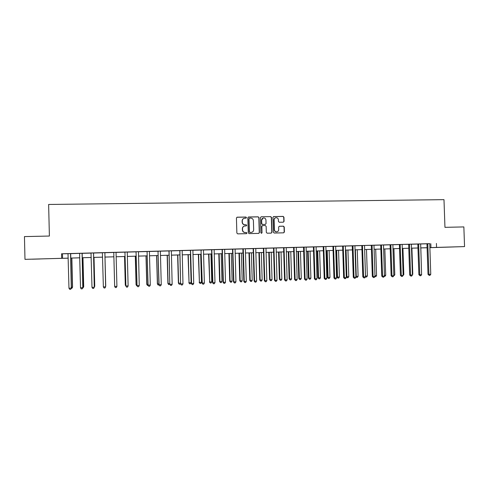 <?xml version="1.0" encoding="UTF-8"?>
<svg xmlns="http://www.w3.org/2000/svg" width="489" height="489" viewBox="0 0 489 489"><rect width="100%" height="100%" fill="white"/><g stroke="black" fill="none" stroke-linecap="round" stroke-linejoin="round"><path stroke-width="0.73" d="M246.499 217.611L245.906 217.037L237.22 217.183L236.425 218.033L236.865 233.051L237.709 233.864L246.45 233.669L246.951 233.076L246.364 232.507L245.24 232.532C243.65 232.403 242.758 231.535 242.55 229.922L242.513 228.675C242.593 227.189 243.339 226.291 244.763 225.979L246.23 225.93L246.725 225.337L246.138 224.769L245.013 224.793C243.424 224.659 242.532 223.791 242.324 222.177L242.287 220.93C242.361 219.469 243.088 218.577 244.482 218.247L246.016 218.192L246.499 217.611M246.004 218.198L246.328 217.66L245.741 217.092L236.908 217.257M246.401 233.669L246.78 233.106L246.193 232.538L245.24 232.532M246.199 225.93L246.554 225.38L245.967 224.812L245.013 224.793M444.843 247.226L453.951 246.933L444.843 247.226M40 258.987L32.402 259.188L40 258.987M283.302 222.189L284.072 221.352L283.944 217.208L283.125 216.401L273.614 216.566L272.935 217.397L273.382 232.232L274.207 233.039L283.687 232.825L284.396 231.988L284.243 226.975L283.424 226.175L279.323 226.26L278.626 227.092L278.706 229.579C278.638 230.832 278.009 231.578 276.811 231.817C275.423 231.81 274.629 231.095 274.427 229.671L274.133 219.909C274.195 218.693 274.8 217.953 275.949 217.691C277.373 217.666 278.192 218.381 278.406 219.836L278.455 221.456L279.28 222.263L283.302 222.189M63.833 258.284L24.982 259.353L24.45 236.59L49.389 236.04L48.631 204.463L443.988 199.653L444.953 227.336L463.853 226.92L464.55 246.59L429.843 247.685M24.982 259.353L68.234 258.137M429.794 243.65L61.565 253.785L61.675 258.29M436.414 243.43L436.549 247.403L464.55 246.59M259.023 217.642L258.186 216.829L248.614 216.988L247.825 217.837L248.265 232.795L249.109 233.608L258.748 233.387L259.463 232.544L259.023 217.642L258.003 216.878L248.314 217.055M261.218 216.774L270.71 216.615L271.536 217.422L271.982 232.263L271.273 233.106L267.147 233.198L266.322 232.391L266.138 226.358L265.307 225.551L262.526 225.612L261.829 226.45L262.018 232.733L261.517 233.326L260.888 232.764L260.435 217.617L261.218 216.774L270.71 216.615M61.565 253.785L68.044 253.73M70.648 253.657L82.158 253.278M82.134 253.339L91.046 253.094M93.54 253.027L102.421 252.776M104.86 252.709L113.692 252.465M116.119 252.397L124.872 252.159M127.317 252.092L135.973 251.853M138.436 251.78L146.993 251.548M149.475 251.474L157.935 251.242M160.435 251.175L168.803 250.943M171.321 250.875L179.597 250.643M182.128 250.576L190.313 250.35M192.862 250.276L200.955 250.05M203.522 249.983L211.523 249.763M214.109 249.69L222.018 249.469M224.622 249.396L232.446 249.182M235.062 249.109L242.801 248.895M245.429 248.822L253.082 248.614M255.729 248.54L263.296 248.326M265.955 248.253L273.437 248.045M276.114 247.972L283.516 247.77M286.206 247.697L293.522 247.495M296.224 247.416L303.461 247.22M306.181 247.141L313.339 246.945M316.071 246.872L323.15 246.67M325.918 246.517L332.893 246.401M335.65 246.328L342.569 246.138M345.338 246.059L352.184 245.869M354.971 245.79L361.738 245.606M364.562 245.447L371.23 245.344M374.036 245.264L380.656 245.081M383.48 245.001L390.026 244.824M392.856 244.744L399.33 244.567M402.202 244.408L408.578 244.311M411.432 244.231L417.765 244.054M420.632 243.974L426.891 243.803M70.673 253.595L68.02 253.669M93.564 252.96L91.015 253.033M104.884 252.648L102.397 252.715M116.92 286.395L116.266 287.544L115.367 287.575L114.67 286.487L113.784 252.837L114.652 286.395L116.92 286.395L116.052 252.758L116.15 252.318L117.611 252.275L113.662 252.403M128.124 285.967L127.47 287.11L126.572 287.141L125.893 286.053L124.964 252.532L125.838 285.967L128.124 285.967L127.25 252.446L127.348 252.006L128.803 251.963L124.842 252.098M138.46 251.719L134.499 251.829L135.942 251.786L136.064 252.22L137.036 285.625L136.028 251.768M150.3 285.111L149.628 286.248L148.748 286.279L148.094 285.197L147.085 251.914L147.971 285.118L150.3 285.111L149.408 251.829L149.506 251.395L150.936 251.352L146.963 251.487M161.266 284.69L160.594 285.82L159.72 285.857L159.078 284.775L158.026 251.609L158.919 284.696L161.266 284.69L160.374 251.529L160.465 251.089L161.89 251.053L157.91 251.181M171.346 250.808L168.778 250.881M182.152 250.509L179.567 250.582M192.886 250.215L188.895 250.325L190.288 250.289L190.404 250.71L191.578 283.528L190.545 250.258M204.384 283.033L203.687 284.146L202.837 284.182L202.257 283.113L201.046 250.417L201.963 283.039L204.384 283.033L203.461 250.331L203.552 249.897L204.934 249.861L200.93 249.995M214.133 249.628L210.129 249.738L211.499 249.702L211.615 250.123L212.538 282.636L212.862 282.709L211.816 249.671M224.64 249.335L221.994 249.408M235.081 249.048L232.422 249.121M246.315 281.419L245.6 282.52L244.775 282.55L244.249 281.499L243.302 249.225L242.886 249.256L243.828 281.432L246.315 281.419L245.368 249.164L245.46 248.742L246.804 248.705L242.77 248.834M255.747 248.479L253.057 248.553M265.979 248.192L261.945 248.308L263.271 248.271L263.382 248.687L264.335 280.643L264.812 280.71L263.742 248.235M276.132 247.911L272.098 248.027L273.412 247.99L273.528 248.4L274.482 280.252L274.989 280.319L273.913 247.954M286.224 247.636L283.492 247.709M296.248 247.361L293.498 247.434M307.104 279.078L306.365 280.16L305.57 280.191L305.118 279.158L304.14 247.532L303.547 247.568L304.525 279.097L307.104 279.078L306.126 247.477L306.206 247.061L307.502 247.024L303.437 247.159M316.09 246.811L313.315 246.884M325.912 246.535L323.125 246.615M335.668 246.267L331.603 246.383L332.868 246.346L332.972 246.749L333.969 277.966L334.641 278.021L333.535 246.309M345.362 245.998L342.544 246.077M355.919 277.202L355.161 278.265L354.391 278.296L353.999 277.275L352.991 246.175L352.269 246.218L353.272 277.22L355.919 277.202L354.916 246.126L354.996 245.716L356.243 245.68L352.166 245.814M364.556 245.472L360.479 245.582L361.713 245.545L361.823 245.949L362.826 276.853L363.584 276.908L362.465 245.509M374.996 276.468L374.226 277.526L373.468 277.556L373.101 276.542L372.086 245.649L371.31 245.686L372.325 276.493L374.996 276.468L373.981 245.594L374.061 245.191L375.295 245.154L371.206 245.289M383.498 244.946L379.409 245.056L380.638 245.026L380.742 245.423L381.756 276.126L382.557 276.181L381.432 244.983M392.875 244.689L390.002 244.769M402.19 244.427L398.101 244.543L399.311 244.506L399.415 244.903L400.436 275.411L401.292 275.46L400.155 244.469M412.41 275.032L411.628 276.071L410.888 276.102L410.564 275.099L409.531 244.604L408.657 244.647L409.69 275.056L412.41 275.032L411.377 244.555L411.457 244.152L412.655 244.121L408.553 244.256M420.65 243.919L417.74 243.999M429.788 243.669L425.687 243.779L426.873 243.748L426.976 244.139L428.009 274.347L428.932 274.396L427.789 243.705M427.099 247.764L420.699 247.917M68.234 258.155L63.833 258.32M417.967 247.996L411.5 248.18L417.967 247.978M408.78 248.259L402.245 248.449L408.78 248.247M399.537 248.528L392.924 248.724L399.537 248.516M390.228 248.803L383.547 248.993L390.228 248.785M380.864 249.072L374.103 249.268L380.858 249.054M371.432 249.347L364.598 249.543L371.432 249.329M361.939 249.622L355.032 249.824L361.939 249.604M352.392 249.897L345.405 250.105L352.386 249.885M342.771 250.179L335.711 250.386M333.095 250.46L325.955 250.668M323.351 250.741L316.126 250.955L323.351 250.729M313.541 251.028L306.242 251.242M303.663 251.315L296.285 251.529M286.261 251.804L293.724 251.584L286.261 251.823M283.718 251.896L276.169 252.116L283.718 251.878M273.638 252.19L266.01 252.41M263.498 252.483L255.784 252.703L263.498 252.465M253.284 252.776L245.484 253.002L253.284 252.764M242.996 253.076L235.111 253.308L242.996 253.057M232.648 253.375L224.671 253.608L232.642 253.363M222.22 253.681L214.158 253.913L222.22 253.663M211.725 253.987L203.571 254.225L211.725 253.968M201.156 254.292L192.911 254.531L201.156 254.274M190.508 254.604L182.177 254.842L190.508 254.586M179.793 254.916L171.364 255.16M169.005 255.227L160.478 255.472L168.998 255.209M158.136 255.545L149.518 255.79L158.136 255.527M147.189 255.863L138.473 256.114M127.354 256.419L136.168 256.163L127.354 256.438M125.068 256.505L116.156 256.762L125.068 256.487M104.884 257.073L113.888 256.811L104.884 257.092M102.611 257.153L93.564 257.416M91.235 257.483L82.158 257.752M79.774 257.819L70.673 258.082L79.774 257.801M429.843 247.636L436.549 247.403M82.158 257.734L91.235 257.471M93.564 257.397L102.611 257.135M138.473 256.095L147.189 255.845M171.364 255.142L179.793 254.897M266.01 252.391L273.638 252.171M296.285 251.511L303.663 251.297M306.242 251.224L313.541 251.01M325.949 250.649L333.095 250.441M335.711 250.368L342.771 250.16M420.699 247.899L427.099 247.715M62.47 253.883L62.574 258.302M430.803 243.693L430.937 247.599M244.048 218.351C242.813 218.772 242.171 219.647 242.122 220.979L242.287 220.93M244.842 224.836C243.259 224.702 242.361 223.834 242.159 222.226L242.122 220.979M244.414 226.046C243.094 226.425 242.41 227.312 242.348 228.711L242.513 228.675M245.075 232.562C243.485 232.44 242.587 231.572 242.385 229.958L242.348 228.711M258.699 233.394L259.28 232.575L258.834 217.691M249.543 218.137L248.993 218.73L249.378 231.853L249.965 232.422L251.377 232.385C252.825 232.086 253.583 231.187 253.669 229.683L253.4 220.722C253.198 219.121 252.306 218.253 250.723 218.118L249.543 218.137M249.335 218.186L248.993 218.73M251.462 232.373L249.793 232.458L249.207 231.89L248.822 218.779M271.206 233.106L271.78 232.299L271.334 217.471L270.509 216.664M262.397 225.637L261.639 226.486L262.018 232.733M261.45 233.326L261.829 232.77M265.949 220.099C265.735 218.638 264.91 217.923 263.467 217.953C262.312 218.222 261.701 218.962 261.639 220.178L261.743 223.632L262.575 224.445L265.362 224.384L266.053 223.552L265.949 220.099M263.137 218.027L261.639 220.178M265.301 224.396L262.385 224.488L261.554 223.675L261.45 220.227M275.643 217.758C274.555 218.057 273.981 218.791 273.932 219.958L274.133 219.909M276.609 231.853L276.609 231.853C275.221 231.841 274.427 231.126 274.225 229.708L273.932 219.958M283.614 232.825L284.182 232.018L284.03 227.018L283.21 226.211L279.17 226.297M283.339 222.189L283.858 221.401L283.73 217.257L282.911 216.45L273.437 216.615M71.388 287.275L72.568 287.147L71.852 258.051M72.568 287.147L71.84 288.357L72.451 287.232L71.736 258.051M71.84 288.357L71.223 288.382M70.55 253.577L71.29 288.155L68.973 288.241L68.008 253.644M70.685 253.571L71.406 288.058L70.66 289.311L69.731 289.347L68.973 288.241M71.406 288.058L70.66 289.311M82.879 286.835L83.698 286.719L82.971 257.727M83.698 286.719L83.002 287.929L83.619 286.805L82.892 257.727M94.291 286.401L94.75 286.297L94.022 257.403M94.31 287.092L94.707 286.383L93.974 257.403M105.728 285.882L104.988 257.086L105.728 285.882M82.073 253.259L82.818 287.709L80.52 287.801L79.597 253.436M82.17 253.253L82.904 287.618L82.183 288.865L81.266 288.901L80.52 287.801M82.904 287.618L82.183 288.865M93.515 252.941L94.267 287.269L91.987 287.355L91.009 253.009M93.57 252.941L94.316 287.177L93.625 288.424L92.714 288.455L91.987 287.355M104.872 252.63L105.636 286.835L103.368 286.921L102.384 252.697M104.89 252.624L105.642 286.743L104.988 287.978L104.084 288.015L103.368 286.921M113.803 252.819L113.68 252.385M113.784 252.837L113.656 252.385M124.548 256.517L125.294 285.13L125.814 285.197M124.597 256.517L125.343 285.215L126.009 286.273L125.294 285.13M135.306 256.205L136.058 284.72L136.92 284.769M135.392 256.205L136.144 284.8L136.792 285.857L136.058 284.72M137.134 285.839L136.792 285.857M145.997 255.894L146.749 284.311L147.947 284.347M146.113 255.894L146.871 284.39L147.507 285.442L146.749 284.311M148.161 285.417L147.507 285.442M156.608 255.588L157.372 283.907L158.901 283.932M156.755 255.582L157.519 283.987L158.143 285.032L157.372 283.907M159.053 284.898L158.143 285.032M167.152 255.282L167.916 283.504L169.775 283.516M167.33 255.276L168.1 283.583L168.705 284.622L167.916 283.504M169.793 284.188L168.705 284.622M125.019 252.507L124.897 252.073M124.964 252.532L124.836 252.073M126.572 287.141L125.838 285.967M139.255 285.539L138.589 286.676L137.702 286.713L137.036 285.625L139.255 285.539L138.466 251.701M137.702 286.713L136.944 285.539M147.207 251.89L147.085 251.462M147.085 251.914L146.957 251.462M148.748 286.279L147.971 285.118M158.185 251.59L158.063 251.157M158.026 251.609L157.898 251.163M159.72 285.857L158.919 284.696M169.084 251.285L169.793 284.274L168.968 250.857M172.159 284.274L171.48 285.399L170.612 285.435L169.989 284.353L172.159 284.274L171.352 250.79M168.894 251.309L168.766 250.863M170.612 285.435L169.793 284.274M177.623 254.977L178.393 283.107L180.569 283.107M177.831 254.971L178.607 283.18L179.2 284.219L178.393 283.107M180.575 283.302L180.038 284.188L179.2 284.219M179.909 250.985L180.594 283.858L179.793 250.557M182.978 283.858L182.293 284.977L181.431 285.014L180.82 283.938L182.978 283.858L182.159 250.49M179.689 251.01L179.561 250.564M181.431 285.014L180.594 283.858M188.02 254.677L189.047 282.783L191.126 282.703L190.343 254.604M188.265 254.665L189.047 282.783L189.622 283.816L188.803 282.709M191.126 282.703L190.453 283.785L189.622 283.816M193.717 283.443L193.027 284.561L192.171 284.598L191.578 283.528L193.717 283.443L192.892 250.197M192.171 284.598L191.315 283.449M198.351 254.372L199.408 282.385L201.474 282.306L200.686 254.304M198.626 254.366L199.408 282.385L199.977 283.418L199.133 282.312M201.474 282.306L200.802 283.388L199.977 283.418M201.334 250.392L201.217 249.965M201.046 250.417L200.918 249.971M202.837 284.182L201.963 283.039M208.614 254.078L209.708 281.994L211.755 281.915L210.967 254.005M208.913 254.066L209.708 281.994L210.264 283.021L209.402 281.921M211.755 281.915L211.083 282.99L210.264 283.021M214.977 282.624L214.274 283.736L213.43 283.773L212.862 282.709L214.977 282.624L214.139 249.61M213.43 283.773L212.538 282.636M218.803 253.779L219.598 281.53L219.934 281.603L221.969 281.523L221.175 253.712M219.139 253.773L219.934 281.603L220.478 282.63L219.598 281.53M221.969 281.523L221.291 282.599L220.478 282.63M222.464 249.806L222.11 249.83L223.039 282.232L223.394 282.3L222.348 249.378M225.496 282.22L224.787 283.327L223.95 283.363L223.394 282.3L225.496 282.22L224.653 249.317M222.11 249.83L221.988 249.39M223.95 283.363L223.039 282.232M228.931 253.485L229.732 281.144L230.093 281.212L232.116 281.132L231.315 253.418M229.292 253.473L230.093 281.212L230.625 282.239L229.732 281.144M232.116 281.132L231.431 282.208L230.625 282.239M232.917 249.512L232.532 249.543L233.473 281.829L233.858 281.896L232.801 249.09M235.942 281.817L235.233 282.923L234.396 282.954L233.858 281.896L235.942 281.817L235.093 249.029M232.532 249.543L232.409 249.103M234.396 282.954L233.473 281.829M238.987 253.192L239.793 280.759L240.185 280.827L242.196 280.747L241.389 253.125M239.378 253.18L240.185 280.827L240.698 281.847L239.793 280.759M242.196 280.747L241.505 281.817L240.698 281.847M248.98 252.905L249.787 280.38L250.209 280.441L252.208 280.368L251.395 252.831M249.396 252.892L250.209 280.441L250.71 281.462L249.787 280.38M252.208 280.368L251.511 281.432L250.71 281.462M258.907 252.617L259.72 280.001L260.166 280.063L262.153 279.989L261.334 252.544M259.353 252.605L260.166 280.063L260.661 281.083L259.72 280.001M262.153 279.989L261.45 281.053L260.661 281.083M268.767 252.33L269.586 279.622L270.062 279.684L272.031 279.61L271.212 252.257M269.237 252.318L270.062 279.684L270.539 280.698L269.586 279.622M272.031 279.61L271.328 280.668L270.539 280.698M278.559 252.043L279.384 279.25L279.891 279.311L281.847 279.237L281.022 251.976M279.06 252.031L279.891 279.311L280.356 280.319L279.384 279.25M281.847 279.237L281.138 280.289L280.356 280.319M288.296 251.762L289.121 278.877L289.653 278.938L291.597 278.864L290.766 251.688M288.822 251.743L289.653 278.938L290.105 279.946L289.121 278.877M291.597 278.864L290.888 279.916L290.105 279.946M297.96 251.48L298.791 278.51L299.354 278.565L301.285 278.492L300.448 251.407M298.516 251.462L299.354 278.565L299.794 279.574L298.791 278.51M301.285 278.492L300.57 279.543L299.794 279.574M307.569 251.199L308.406 278.143L308.987 278.198L310.906 278.125L310.069 251.126M308.149 251.187L308.987 278.198L309.421 279.201L308.406 278.143M310.906 278.125L310.191 279.17L309.421 279.201M317.11 250.924L317.954 277.776L318.565 277.831L320.472 277.758L319.629 250.851M317.722 250.906L318.565 277.831L318.987 278.834L317.954 277.776M320.472 277.758L319.745 278.803L318.987 278.834M326.597 250.649L327.441 277.416L328.076 277.471L329.971 277.397L329.121 250.576M327.227 250.631L328.076 277.471L328.486 278.467L327.441 277.416M329.971 277.397L329.244 278.437L328.486 278.467M336.016 250.374L336.866 277.055L337.526 277.11L339.409 277.037L338.559 250.301M336.676 250.356L337.526 277.11L337.923 278.1L336.866 277.055M339.409 277.037L338.675 278.076L337.923 278.1M346.059 250.081L346.915 276.75L348.785 276.676L347.93 250.032M346.255 276.701L346.915 276.75L347.306 277.74L346.261 276.731M348.785 276.676L348.052 277.709L347.306 277.74M355.387 249.812L356.249 276.395L358.107 276.322L357.245 249.757M355.894 276.371L356.628 277.379L355.906 276.811M358.107 276.322L357.367 277.355L356.628 277.379M364.653 249.543L365.521 276.041L367.367 275.967L366.499 249.488M365.466 276.034L365.888 277.025L365.472 276.86M367.367 275.967L366.622 276.994L365.888 277.025M374.971 275.68L376.567 275.619L375.699 249.225M376.567 275.619L375.821 276.64L374.861 276.658M384.415 275.319L385.711 275.27L384.837 248.956M385.711 275.27L384.959 276.291L384.287 276.316M393.798 274.959L394.794 274.922L393.914 248.693M394.794 274.922L393.669 275.955M403.125 274.604L403.822 274.573L402.942 248.43M403.822 274.573L402.997 275.594M243.302 249.225L243.186 248.803M242.886 249.256L242.764 248.815M244.775 282.55L243.828 281.432M253.614 248.938L253.168 248.968L254.115 281.034L254.567 281.102L253.498 248.522M256.621 281.022L255.9 282.122L255.081 282.153L254.567 281.102L256.621 281.022L255.759 248.455M253.168 248.968L253.045 248.534M255.081 282.153L254.115 281.034M266.853 280.631L266.132 281.725L265.313 281.756L264.812 280.71L266.853 280.631L265.985 248.174M265.313 281.756L264.335 280.643M277.018 280.24L276.291 281.328L275.478 281.358L274.989 280.319L277.018 280.24L276.144 247.892M275.478 281.358L274.482 280.252M284.133 248.088L283.602 248.125L284.567 279.867L285.099 279.928L284.023 247.678M287.116 279.849L286.383 280.937L285.576 280.967L285.099 279.928L287.116 279.849L286.23 247.617M283.602 248.125L283.479 247.691M285.576 280.967L284.567 279.867M294.17 247.813L293.608 247.844L294.58 279.482L295.142 279.543L294.06 247.397M297.141 279.463L296.407 280.545L295.607 280.582L295.142 279.543L297.141 279.463L296.255 247.336M293.608 247.844L293.492 247.416M295.607 280.582L294.58 279.482M304.14 247.532L304.03 247.122M303.547 247.568L303.431 247.141M305.57 280.191L304.525 279.097M314.042 247.257L313.425 247.293L314.403 278.718L315.026 278.779L313.932 246.847M316.994 278.699L316.249 279.775L315.46 279.806L315.026 278.779L316.994 278.699L316.096 246.792M313.425 247.293L313.302 246.866M315.46 279.806L314.403 278.718M323.877 246.988L323.229 247.024L324.219 278.339L324.867 278.4L323.767 246.578M326.823 278.32L326.077 279.396L325.289 279.427L324.867 278.4L326.823 278.32L325.882 246.621M323.229 247.024L323.113 246.597M325.289 279.427L324.219 278.339M336.585 277.948L335.833 279.017L335.057 279.048L334.641 278.021L336.585 277.948L335.674 246.248M335.057 279.048L333.969 277.966M343.351 246.444L342.655 246.48L343.651 277.593L344.354 277.648L343.241 246.04M346.285 277.575L345.527 278.638L344.757 278.669L344.354 277.648L346.285 277.575L345.368 245.979M342.655 246.48L342.538 246.059M344.757 278.669L343.651 277.593M352.991 246.175L352.887 245.771M352.269 246.218L352.153 245.796M354.391 278.296L353.272 277.22M365.491 276.835L364.727 277.893L363.963 277.923L363.584 276.908L365.491 276.835L364.525 245.551M363.963 277.923L362.826 276.853M372.086 245.649L371.982 245.246M371.31 245.686L371.2 245.264M373.468 277.556L372.325 276.493M384.446 276.108L383.669 277.159L382.918 277.19L382.557 276.181L384.446 276.108L383.504 244.928M382.918 277.19L381.756 276.126M390.931 245.123L390.106 245.166L391.127 275.765L391.958 275.814L390.827 244.726M393.828 275.747L393.052 276.798L392.3 276.823L391.958 275.814L393.828 275.747L392.881 244.665M390.106 245.166L389.996 244.744M392.3 276.823L391.127 275.765M403.15 275.386L402.368 276.432L401.628 276.462L401.292 275.46L403.15 275.386L402.166 244.512M401.628 276.462L400.436 275.411M409.531 244.604L409.427 244.213M408.657 244.647L408.547 244.237M410.888 276.102L409.69 275.056M412.386 274.25L412.789 274.231L411.909 248.174M412.789 274.231L412.404 274.751M418.743 244.353L417.844 244.396L418.877 274.702L419.782 274.745L418.639 243.956M421.616 274.677L420.827 275.717L420.094 275.747L419.782 274.745L421.616 274.677L420.656 243.901M417.844 244.396L417.734 243.98M420.094 275.747L418.877 274.702M421.591 273.895L420.815 247.911M430.76 274.323L429.965 275.362L429.238 275.393L428.932 274.396L430.76 274.323L429.758 243.748M429.238 275.393L428.009 274.347M211.933 250.093L211.615 250.123M211.865 249.781L211.541 249.806M222.391 249.488L222.043 249.518M232.85 249.201L232.464 249.225M243.235 248.913L242.819 248.944M253.546 248.626L253.1 248.656M263.858 248.65L263.382 248.687M263.785 248.339L263.314 248.375M274.029 248.369L273.528 248.4M273.962 248.057L273.455 248.094M284.066 247.782L283.534 247.813M294.103 247.501L293.541 247.538M304.072 247.226L303.48 247.263M313.975 246.951L313.357 246.988M323.81 246.682L323.168 246.719M333.645 246.713L332.972 246.749M333.577 246.413L332.911 246.45M343.284 246.144L342.587 246.181M352.93 245.875L352.202 245.912M362.569 245.912L361.823 245.949M362.508 245.612L361.756 245.649M372.025 245.344L371.249 245.386M381.542 245.386L380.742 245.423M381.475 245.087L380.674 245.123M390.87 244.824L390.045 244.867M400.265 244.867L399.415 244.903M400.198 244.567L399.348 244.61M409.47 244.311L408.596 244.353M418.682 244.054L417.783 244.097M427.893 244.097L426.976 244.139M427.832 243.803L426.909 243.846"/></g></svg>

